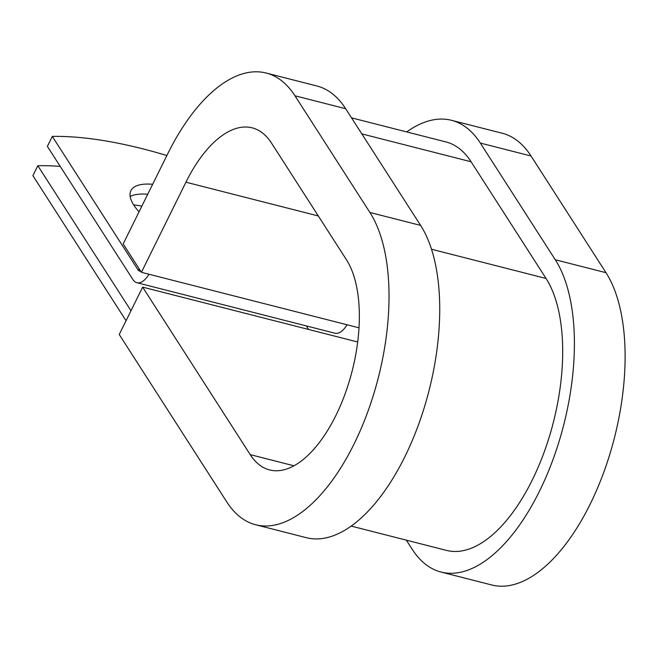 <?xml version="1.0" encoding="UTF-8"?>
<svg xmlns="http://www.w3.org/2000/svg" width="658" height="658" viewBox="0 0 658 658"><rect width="100%" height="100%" fill="white"/><g stroke="black" fill="none" stroke-linecap="round" stroke-linejoin="round"><path stroke-width="0.99" d="M152.656 184.281A63.826 22.8 26.3 0 0 130.901 190.672A63.826 22.8 26.3 0 0 139.044 211.827M147.729 194.258A63.826 22.8 26.3 0 0 130.169 196.512M347.046 324.764A23.82 11.375 -75.7 0 1 334.938 333.211L136.889 282.701A23.82 11.375 -75.7 0 1 132.916 279.56L47.376 146.38L52.311 136.412L137.843 269.591A11.91 5.683 -75.7 0 0 139.833 271.154A11.91 5.683 -75.7 0 0 140.713 271.236M136.889 282.701A23.82 11.375 -75.7 0 0 148.988 274.246M126.056 320.717L32.9 175.678L37.827 165.709A279.14 99.695 26.3 0 1 60.232 166.392M133.664 204.909A63.826 22.8 -153.7 0 1 141.84 206.168M130.983 310.74L37.827 165.709M308.618 329.469L306.34 325.916M166.861 155.543A279.14 99.695 26.3 0 0 52.311 136.412M351.175 526.079L446.535 550.401A150.55 71.87 -75.7 0 0 544.133 452.21A150.55 71.87 -75.7 0 0 546.05 278.457L471.095 161.769A150.55 71.87 -75.7 0 0 446.001 141.947L351.536 117.856M255.641 524.755A172.881 82.538 -75.7 0 0 367.715 411.998A172.881 82.538 -75.7 0 0 369.911 212.476L294.965 95.78A172.881 82.538 -75.7 0 0 266.145 73.03L316.843 85.959A172.881 82.538 -75.7 0 1 345.664 108.718L420.61 225.406A172.881 82.538 -75.7 0 1 418.422 424.928A172.881 82.538 -75.7 0 1 306.34 537.685L255.641 524.755A172.881 82.538 -75.7 0 1 226.821 502.005L119.238 334.503L142.654 287.135L250.229 454.629A116.31 55.527 -75.7 0 0 269.624 469.935A116.31 55.527 -75.7 0 0 345.022 394.076A116.31 55.527 -75.7 0 0 346.503 259.852L271.548 143.156A116.31 55.527 -75.7 0 0 252.162 127.849A116.31 55.527 -75.7 0 0 185.943 182.2L141.404 272.313L359.013 327.816M266.145 73.03A172.881 82.538 -75.7 0 0 167.716 153.816L123.178 243.929L141.404 272.313M406.323 540.144L412.196 549.282A172.881 82.538 -75.7 0 0 441.016 572.041L491.715 584.97A172.881 82.538 -75.7 0 0 603.797 472.214A172.881 82.538 -75.7 0 0 605.993 272.692L531.039 155.995A172.881 82.538 -75.7 0 0 502.219 133.245L451.52 120.315A172.881 82.538 -75.7 0 0 406.685 131.921M441.016 572.041A172.881 82.538 -75.7 0 0 553.098 459.284A172.881 82.538 -75.7 0 0 555.286 259.762L480.34 143.066A172.881 82.538 -75.7 0 0 451.52 120.315M142.654 287.135L357.697 341.987M140.014 270.142L137.843 269.591M471.095 161.769L361.834 133.895M546.05 278.457L431.508 249.242M185.943 182.2L318.308 215.964M531.039 155.995L480.34 143.066M345.664 108.718L294.965 95.78M605.993 272.692L555.286 259.762M420.61 225.406L369.911 212.476M250.229 454.629L293.97 465.79"/></g></svg>
